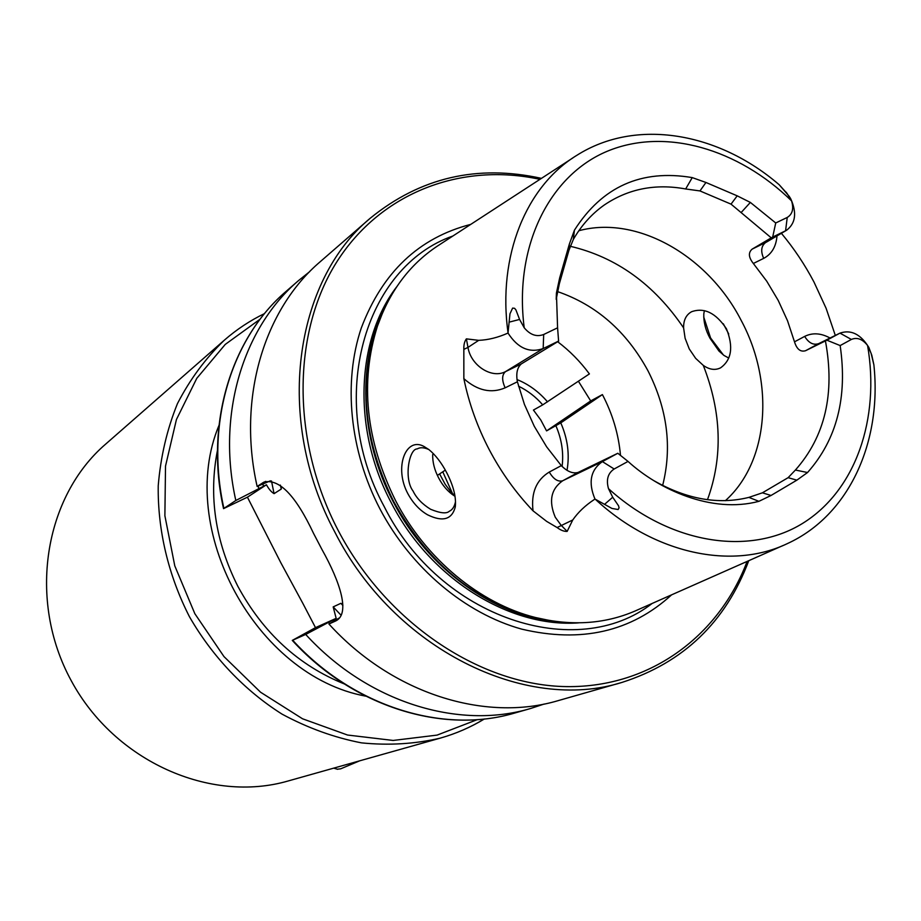 <?xml version="1.0" encoding="UTF-8"?>
<svg xmlns="http://www.w3.org/2000/svg" width="921" height="921" viewBox="0 0 921 921"><rect width="100%" height="100%" fill="white"/><g stroke="black" fill="none" stroke-linecap="round" stroke-linejoin="round"><path stroke-width="1.38" d="M427.655 514.851C419.631 510.234 413.045 503.188 407.876 493.714C393.647 467.304 405.965 436.37 423.959 446.455L428.875 449.563C435.483 454.974 441.412 462.653 446.662 472.6C453.477 485.793 456.356 497.248 455.285 506.976C451.946 519.559 442.736 522.184 427.655 514.851M429.025 449.678L428.265 449.298C423.741 447.364 420.068 447.249 417.213 448.918C409.2 448.573 403.594 478.644 413.034 491.008C416.465 498.088 422.325 504.178 430.625 509.29C440.307 513.239 446.547 513.895 449.321 511.247C452.372 509.866 454.421 506.734 455.469 501.853M728.764 358.05L724.033 355.471L719.002 351.097L709.987 338.237C705.59 330.236 703.529 322.085 703.817 313.785L704.369 310.653M442.771 471.805L452.925 494.496M484.239 719.002C470.573 727.314 455.895 733.692 440.203 738.147L288.308 780.927C210.725 803.584 114.906 761.805 71.239 680.7C27.089 599.87 44.358 496.764 105.662 444.106L224.379 340.148C205.648 358.177 190.014 379.314 177.488 403.536C167.058 429.221 160.645 456.62 158.228 485.77C157.618 530.093 168.324 575.326 189.404 616.633C212.521 656.834 244.595 690.474 282.068 714.143C307.81 728.027 334.277 737.594 361.493 742.867C388.627 745.584 414.864 744.018 440.203 738.147C455.93 733.68 470.654 727.291 484.377 718.979M533.04 510.833C530.922 492.873 536.333 479.945 549.261 472.059C553.521 479.196 557.988 482.097 562.673 480.774L602.392 461.605C590.545 469.998 588.059 482.466 594.954 499.032L594.218 499.573C585.261 505.468 578.112 512.26 572.747 519.974L567.163 531.394C564.113 531.578 560.762 530.289 557.113 527.549L546.694 521.413L533.04 510.833C515.737 492.666 501.105 472.22 489.143 449.483C477.285 426.699 468.847 403.076 463.85 378.635L463.839 349.358L467.983 347.413L466.383 338.87C464.518 341.323 463.677 344.822 463.839 349.358M789.493 196.668L779.212 184.764L787.11 193.548L791.565 200.882C738.285 148.834 665.215 127.213 607.365 151.205C549.687 175.163 513.745 246.034 524.21 327.761L519.582 319.449L515.887 309.836L514.563 308.293L512.617 308.098L509.969 313.796L508.024 333.057C497.962 337.535 488.199 339.964 478.701 340.344L466.383 338.87M775.724 222.974L772.684 237.054L785.578 230.791L765.535 242.603C761.183 246.068 760.562 251.318 763.682 258.375L753.343 263.475C748.531 257.362 748.14 252.584 752.158 249.119L771.257 237.848L731.032 204.14L737.203 195.839L750.362 202.424L775.724 222.974L787.236 217.448L785.578 230.791L786.592 230.25C795.571 223.366 796.987 212.97 790.863 199.074L789.999 197.52M851.361 339.446L839.987 333.126C850.981 329.373 860.594 334.127 868.825 347.378L871.807 355.276L873.879 364.808L871.105 353.342L867.582 345.479C862.459 339.055 857.048 337.04 851.361 339.446L840.159 345.571L826.885 340.194L805.541 350.728C800.464 352.19 796.792 349.22 794.501 341.829L787.524 320.761L778.222 300.442L766.756 281.216L753.343 263.475M689.242 348.909L685.109 338.26L683.601 327.876C683.474 320.151 686.133 314.763 691.602 311.724C704.254 307.246 715.87 312.944 726.473 328.832C733.6 346.918 731.619 359.927 720.544 367.859C715.11 370.495 709.354 369.666 703.287 365.384L695.643 358.338L689.242 348.909M432.686 454.56C432.513 462.215 434.482 469.975 438.603 477.849C442.69 485.689 447.917 491.687 454.283 495.866M470.723 224.39C418.905 237.756 382.434 272.271 361.308 327.945C343.038 382.1 349.531 450.45 379.866 508.76C411.031 568.176 465.243 613.501 521.723 629.135C581.22 643.192 631.184 631.76 671.605 594.839M572.885 157.905L440.054 244.364C411.054 262.727 390.193 289.954 377.472 326.046C359.754 382.123 365.764 440.261 395.489 500.46C425.824 559.093 480.025 603.681 535.538 617.531C572.724 626.568 606.927 623.943 638.138 609.656L783.057 545.508M725.357 500.702C769.173 461.467 774.653 382.514 741.186 320.427C708.272 255.934 637.125 214.881 578.837 230.734M662.66 485.413C672.272 447.295 667.368 409.074 647.958 370.76C626.453 331.272 596.221 304.851 557.286 291.508M281.412 486.887L281.25 489.074L274.067 493.644C271.396 492.102 268.851 489.143 266.434 484.768L235.822 500.494L223.538 508.634L247.427 497.179L280.824 562.731L302.871 603.416L315.5 627.638L292.279 640.406L305.703 634.431L336.153 618.336L333.183 606.893L340.885 603.313L342.796 604.418M339.504 617.841L328.935 624.024L335.658 620.984C350.394 614.031 340.62 582.763 321.878 549.342L313.554 533.397C295.676 495.44 279.109 478.356 263.855 482.144L257.143 486.461L270.36 480.831M328.935 624.024C392.473 693.939 485.344 722.432 558.31 700.593L622.089 682.38C683.44 662.648 725.667 622.089 748.761 560.693M617.818 453.27L628.03 461.421L614.169 468.996L602.392 461.605L617.818 453.27L578.146 472.415C572.931 473.889 567.313 471.633 561.303 465.635L546.66 446.869L534.272 426.296L524.44 404.434L517.395 381.778C515.898 373.454 517.211 367.491 521.321 363.91L558.61 341.161L557.585 327.818L543.689 334.496C536.632 337.155 530.139 334.91 524.21 327.761M731.032 204.14L699.972 190.935L685.661 188.966C655.395 183.417 628.237 188.782 604.199 205.061C591.766 213.845 581.473 225.323 573.311 239.483L568.959 250.236L559.358 283.714L556.192 299.348L556.422 293.028L557.585 327.818M703.713 316.974L710.586 337.972L723.422 355.034M835.324 335.428L826.091 308.27L814.003 282.068C804.793 264.58 793.925 248.336 781.399 233.312M614.169 468.996C607.895 473.187 606.006 479.737 608.493 488.66L612.707 497.225L618.555 505.813L619.073 507.793L618.129 509.52L611.924 508.438L594.954 499.032M737.203 195.839L705.947 182.473L699.972 190.935M787.236 217.448C792.497 214.236 793.937 208.722 791.565 200.882M705.947 182.473L692.247 177.603C641.477 169.038 602.207 186.56 574.428 230.192L569.374 244.03L559.68 277.843L556.422 293.028M628.03 461.421C658.411 489.224 711.599 513.976 758.916 501.323L771.027 495.475L796.849 480.163L807.544 472.519C836.821 439.57 847.688 397.25 840.159 345.571M653.979 480.727C686.905 499.355 718.541 504.915 748.888 497.386L762.404 492.816L788.134 477.665L795.399 470.044C825.112 436.508 835.128 393.474 825.435 340.943M762.404 492.816L771.027 495.475M796.849 480.163L788.134 477.665M559.68 277.843L559.358 283.714M568.959 250.236L569.374 244.03M328.578 622.435L329.695 623.586M305.703 634.431C367.698 702.412 458.658 730.019 530.45 708.548L544.161 704.035M541.444 178.363C477.389 164.226 420.356 177.488 370.357 218.139L320.301 261.645C264.235 309.283 237.065 397.884 257.143 486.461M258.214 486L258.709 488.579M309.698 271.637L298.427 280.663C243.282 327.542 216.435 414.174 235.822 500.494M315.5 627.638L336.153 618.336M266.434 484.768L247.427 497.179M839.987 333.126L818.619 343.66L839.492 333.379L826.885 340.194M772.684 237.054L771.257 237.848M463.85 378.635C477.435 390.677 491.204 393.739 505.157 387.822C501.715 380.246 501.83 374.847 505.514 371.624L543.171 348.564L558.702 341.023M543.689 334.496L543.171 348.564C529.425 353.319 517.706 348.15 508.024 333.057M334.196 768.01L340.068 766.353M337.27 769.208L340.632 768.839L359.651 760.838M454.56 493.644L452.867 494.531L445.188 484.296L439.605 473.912M557.666 341.737C569.639 350.774 580.218 361.504 589.405 373.914L542.722 404.86C535.7 396.801 527.629 390.573 518.523 386.187M542.722 404.86L533.432 410.064L540.777 419.964L546.567 430.89L560.774 422.889L602.403 394.591L590.695 400.923L578.411 381.248M620.501 455.469C618.613 434.275 612.58 413.99 602.403 394.591M547.535 401.867C538.785 391.678 528.596 384.23 516.957 379.544M445.315 470.113L437.394 475.397M562.098 466.487C563.779 452.856 561.729 439.317 555.95 425.87M567.014 470.355C569.777 454.537 567.693 438.707 560.774 422.889M453.846 495.579L454.824 494.922M546.567 430.89L590.695 400.923M365.718 696.149C255.762 675.956 175.888 528.642 218.945 425.479M477.308 719.635L437.107 735.096L393.163 740.449L347.539 735.039L302.537 718.783L260.574 692.224L223.976 656.581L194.838 613.685L174.783 565.851L164.882 515.748L165.515 466.084L176.441 419.504L196.795 378.312L225.254 344.408L260.148 319.15M578.146 472.415L562.673 480.774C550.988 489.016 548.513 501.162 555.259 517.211L561.039 525.166L567.163 531.394M557.113 527.549L572.747 519.974M787.11 193.548L786.004 192.063M344.155 683.877C298.565 665.411 263.13 632.888 237.86 586.332C215.272 541.41 208.468 496.051 217.471 450.254M370.357 218.139C294.26 280.79 274.274 419.446 334.795 531.993C394.119 649.305 525.465 713.015 622.089 682.38M539.936 179.342C462.169 162.384 381.34 191.66 336.706 262.025C292.279 332.262 291.036 440.157 338.088 530.254C385.934 621.928 477.941 683.716 562.8 686.525C647.877 689.265 718.449 637.125 747.115 561.419M728.718 333.955L723.319 323.789M452.867 236.018C364.601 266.664 325.539 399.012 384.184 506.55C440.203 618.831 576.627 662.326 652.114 603.474M396.56 286.972C355.955 340.333 352.34 429.796 391.287 502.82C430.142 578.872 509.704 628.041 578.687 622.861M385.565 306.221C357.014 359.95 359.167 437.521 393.209 501.761C427.666 568.752 493.783 616.068 556.56 621.571M382.998 311.805L375.952 329.396C358.442 384.759 364.359 442.126 393.681 501.496C427.309 562.075 473.382 600.573 531.901 616.989L550.482 620.685M683.601 327.876C654.06 284.29 616.241 257.074 570.145 246.252M595.185 499.159C654.67 554.281 732.207 570.111 787.351 543.609C849.45 515.219 881.938 441.735 873.925 365.246M778.959 184.545C718.576 132.612 636.284 117.612 576.811 155.338C526.317 186.1 497.294 255.762 508.047 332.792M608.493 488.66C670.051 544.357 749.544 556.261 802.675 523.347C855.943 490.329 880.085 418.583 867.582 345.479M333.16 619.937L334.162 620.973M292.694 640.245C353.837 707.155 443.703 734.267 514.827 713.004L530.45 708.548M280.364 485.102L281.25 489.074M340.885 603.313L342.888 605.5M333.183 606.893L341.115 615.286M271.488 480.969L274.067 493.644M262.969 483.974L263.394 486.3M223.538 508.634C204.6 423.695 231.263 338.019 286.166 291.324C231.539 337.765 204.888 423.292 223.895 508.357M707.478 499.7C723.008 457.092 721.604 412.32 703.287 365.384M334.818 621.399L336.729 620.351M262.531 482.915L265.72 481.372M794.501 341.829L804.666 336.407C808.719 342.969 813.37 345.387 818.619 343.66L805.541 350.728M871.105 353.342L871.807 355.276M804.666 336.407C812.495 332.516 820.956 333.057 830.04 338.019M763.682 258.375C771.683 254.104 776.127 246.609 777.002 235.903M786.592 230.25L766.537 242.062L752.158 249.119M604.51 504.397L612.707 497.225M549.261 472.059L561.303 465.635M505.157 387.822L517.395 381.778M478.701 340.344L467.983 347.413C470.85 365.614 491.86 379.038 505.514 371.624L521.321 363.91M509.06 322.166L519.582 319.449M758.916 501.323L748.888 497.386M750.362 202.424L741.186 212.486M807.544 472.519L795.399 470.044M574.428 230.192L573.311 239.483M692.247 177.603L685.661 188.966M428.265 449.298L423.959 446.466M264.546 313.577C250.098 320.543 236.709 329.396 224.379 340.148M383.067 311.643L377.472 326.046M550.654 620.708L535.538 617.531M514.827 713.004C443.335 734.359 353.342 707.178 292.279 640.406M286.166 291.324L298.427 280.663M455.273 506.976L455.458 501.853M337.604 769.311L333.736 768.137"/></g></svg>
